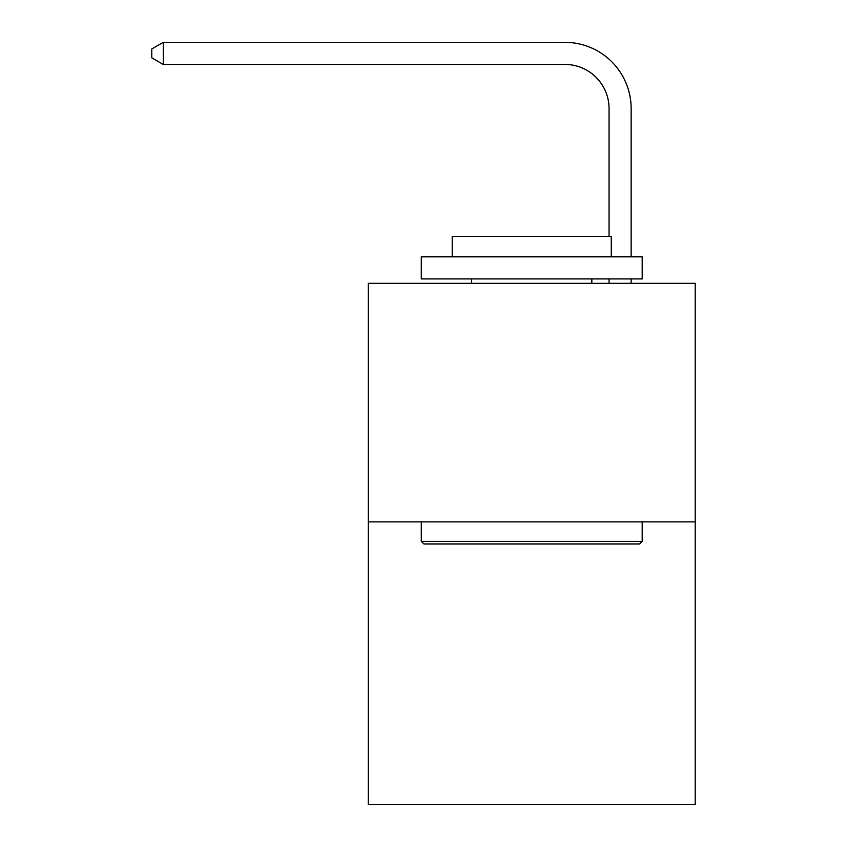 <?xml version="1.0" encoding="UTF-8"?>
<svg xmlns="http://www.w3.org/2000/svg" width="847" height="847" viewBox="0 0 847 847"><rect width="100%" height="100%" fill="white"/><g stroke="black" fill="none" stroke-linecap="round" stroke-linejoin="round"><path stroke-width="1.27" d="M695.218 521.89L695.218 283.311L368.276 283.311L368.276 804.65L695.218 804.65L695.218 521.89L368.276 521.89M609.057 236.482L609.057 108.617A44.182 44.182 0 0 0 564.875 64.436L163.27 64.436L151.782 57.818L151.782 48.978L163.27 42.35L564.875 42.35A66.267 66.267 0 0 1 631.153 108.617L631.153 256.8M609.057 108.617A44.182 44.182 0 0 0 564.875 64.436A44.182 44.182 0 0 1 609.057 108.617A44.182 44.182 0 0 0 564.875 64.436A44.182 44.182 0 0 1 609.057 108.617A44.182 44.182 0 0 0 564.875 64.436A44.182 44.182 0 0 1 609.057 108.617A44.182 44.182 0 0 0 564.875 64.436A44.182 44.182 0 0 1 609.057 108.617A44.182 44.182 0 0 0 564.875 64.436A44.182 44.182 0 0 1 609.057 108.617A44.182 44.182 0 0 0 564.875 64.436A44.182 44.182 0 0 1 609.057 108.617A44.182 44.182 0 0 0 564.875 64.436A44.182 44.182 0 0 1 609.057 108.617A44.182 44.182 0 0 0 564.875 64.436A44.182 44.182 0 0 1 609.057 108.617A44.182 44.182 0 0 0 564.875 64.436A44.182 44.182 0 0 1 609.057 108.617A44.182 44.182 0 0 0 564.875 64.436A44.182 44.182 0 0 1 609.057 108.617A44.182 44.182 0 0 0 564.875 64.436A44.182 44.182 0 0 1 609.057 108.617A44.182 44.182 0 0 0 564.875 64.436A44.182 44.182 0 0 1 609.057 108.617A44.182 44.182 0 0 0 564.875 64.436A44.182 44.182 0 0 1 609.057 108.617A44.182 44.182 0 0 0 564.875 64.436A44.182 44.182 0 0 1 609.057 108.617A44.182 44.182 0 0 0 564.875 64.436A44.182 44.182 0 0 1 609.057 108.617A44.182 44.182 0 0 0 564.875 64.436A44.182 44.182 0 0 1 609.057 108.617A44.182 44.182 0 0 0 564.875 64.436A44.182 44.182 0 0 1 609.057 108.617A44.182 44.182 0 0 0 564.875 64.436A44.182 44.182 0 0 1 609.057 108.617A44.182 44.182 0 0 0 564.875 64.436A44.182 44.182 0 0 1 609.057 108.617A44.182 44.182 0 0 0 564.875 64.436A44.182 44.182 0 0 1 609.057 108.617A44.182 44.182 0 0 0 564.875 64.436A44.182 44.182 0 0 1 609.057 108.617A44.182 44.182 0 0 0 564.875 64.436A44.182 44.182 0 0 1 609.057 108.617A44.182 44.182 0 0 0 564.875 64.436A44.182 44.182 0 0 1 609.057 108.617A44.182 44.182 0 0 0 564.875 64.436A44.182 44.182 0 0 1 609.057 108.617A44.182 44.182 0 0 0 564.875 64.436A44.182 44.182 0 0 1 609.057 108.617M163.27 42.35L564.875 42.35L163.27 42.35L564.875 42.35L163.27 42.35L564.875 42.35L163.27 42.35L564.875 42.35L163.27 42.35L564.875 42.35L163.27 42.35L564.875 42.35L163.27 42.35L564.875 42.35L163.27 42.35L564.875 42.35L163.27 42.35L564.875 42.35L163.27 42.35L564.875 42.35L163.27 42.35L564.875 42.35L163.27 42.35L564.875 42.35L163.27 42.35L564.875 42.35L163.27 42.35L564.875 42.35L163.27 42.35L564.875 42.35L163.27 42.35L564.875 42.35L163.27 42.35L564.875 42.35L163.27 42.35L564.875 42.35L163.27 42.35L564.875 42.35L163.27 42.35L564.875 42.35L163.27 42.35L564.875 42.35L163.27 42.35L564.875 42.35L163.27 42.35L564.875 42.35L163.27 42.35L564.875 42.35L163.27 42.35L564.875 42.35L163.27 42.35L163.27 64.436M639.549 543.986L423.945 543.986L421.287 541.328L642.195 541.328L639.549 543.986M421.287 256.8L642.195 256.8L642.195 278.896L421.287 278.896L421.287 256.8M611.269 256.8L611.269 236.482L452.213 236.482L452.213 256.8M421.287 521.89L421.287 541.328M642.195 521.89L642.195 541.328M471.663 278.896L471.663 283.311M591.831 278.896L591.831 283.311M631.153 278.896L631.153 283.311M609.057 283.311L609.057 278.896"/></g></svg>
